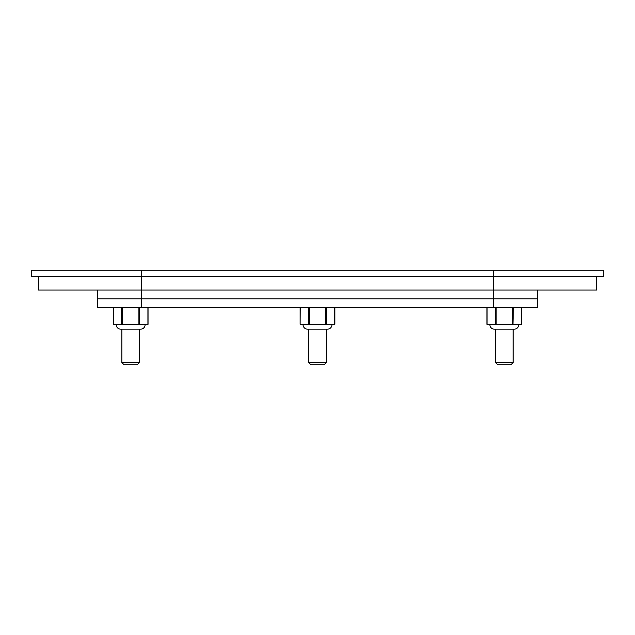 <?xml version="1.0" encoding="UTF-8"?>
<svg xmlns="http://www.w3.org/2000/svg" width="635" height="635" viewBox="0 0 635 635"><rect width="100%" height="100%" fill="white"/><g stroke="black" fill="none" stroke-linecap="round" stroke-linejoin="round"><path stroke-width="0.95" d="M138.914 307.61L138.914 324.755L145.097 324.755A4.397 4.397 0 0 1 140.7 329.152L120.626 329.152A4.397 4.397 0 0 1 116.229 324.755L122.412 324.755L113.784 324.755L116.229 324.755L113.284 324.31L121.65 324.31L122.412 324.755L122.412 307.61M512.588 307.61L512.588 324.755L518.771 324.755A4.397 4.397 0 0 1 514.374 329.152L494.3 329.152A4.397 4.397 0 0 1 489.903 324.755L496.086 324.755L487.458 324.755L489.903 324.755L486.958 324.31L495.324 324.31L496.086 324.755L496.086 307.61M139.676 307.61L139.295 324.755L122.412 324.755M325.747 307.61L325.747 324.755L331.938 324.755A4.397 4.397 0 0 1 327.541 329.152L317.5 329.152M303.062 324.755L309.253 324.755L303.062 324.755A4.397 4.397 0 0 0 307.459 329.152L327.541 329.152L326.295 329.152L326.295 362.561L308.705 362.561L308.705 329.152L307.459 329.152L308.705 329.152M325.747 324.755L309.253 324.755L309.253 307.61M513.35 307.61L512.969 324.755L496.086 324.755M596.654 276.836L596.654 290.02L38.346 290.02L38.346 276.836M141.653 307.61L493.347 307.61L493.347 276.836L141.653 276.836L141.653 298.815L97.695 298.815L537.305 298.815L141.653 298.815L141.653 307.61L97.695 307.61L97.695 290.02M493.347 307.61L537.305 307.61L537.305 290.02M139.454 362.561L137.255 364.76L124.071 364.76L121.872 362.561L139.454 362.561L139.454 329.152M513.128 362.561L510.929 364.76L497.745 364.76L495.546 362.561L513.128 362.561L513.128 329.152M308.705 362.561L310.904 364.76L324.096 364.76L326.295 362.561M141.653 270.24L31.75 270.24L31.75 276.836L141.653 276.836L141.653 270.24L603.25 270.24L603.25 276.836L493.347 276.836L493.347 270.24M147.923 307.61L147.923 324.31L121.65 324.31L121.65 307.61M147.923 324.31L147.542 324.755M113.403 307.61L113.403 324.31M326.509 307.61L326.509 324.31L308.491 324.31L309.253 324.755M334.756 307.61L334.756 324.31L326.509 324.31L326.128 324.755M334.756 324.31L334.375 324.755M300.244 307.61L300.125 324.31L300.625 324.755M300.244 324.31L308.491 324.31L308.491 307.61M521.597 307.61L521.597 324.31L495.324 324.31L495.324 307.61M521.597 324.31L521.216 324.755M487.077 307.61L487.077 324.31M148.042 307.61L148.042 324.31L147.598 324.755M113.284 307.61L113.284 324.31L113.728 324.755M334.875 307.61L334.875 324.31L334.439 324.755M300.125 307.61L300.125 324.31L300.561 324.755M521.716 307.61L521.716 324.31L521.271 324.755M486.958 307.61L486.958 324.31L487.402 324.755M121.872 362.561L121.872 329.152M495.546 362.561L495.546 329.152"/></g></svg>
